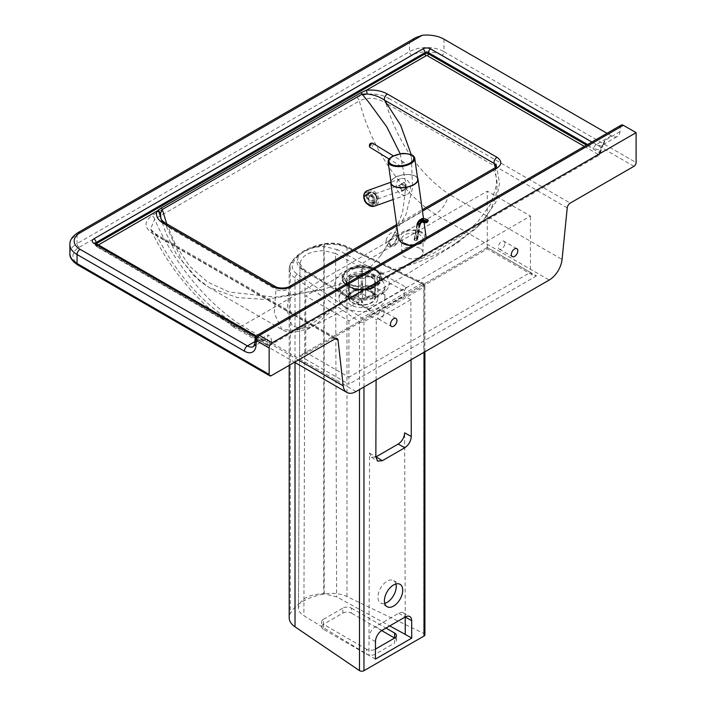 <?xml version="1.0" encoding="UTF-8"?>
<svg xmlns="http://www.w3.org/2000/svg" width="706" height="706" viewBox="0 0 706 706"><rect width="100%" height="100%" fill="white"/><g stroke="black" fill="none" stroke-linecap="round" stroke-linejoin="round"><path stroke-width="0.53" stroke-dasharray="3.53 2.65" d="M345.781 307.745A22.892 13.22 0 0 0 370.738 310.614A22.892 13.22 0 0 0 384.867 298.4A22.892 13.22 0 0 0 378.16 289.054A22.892 13.22 0 0 0 353.212 286.186A22.892 13.22 0 0 0 339.074 298.4A22.892 13.22 0 0 0 345.781 307.745M419.893 248.344A10.687 6.169 0 0 0 408.253 247.012A10.687 6.169 0 0 0 401.661 252.713A10.687 6.169 0 0 0 404.785 257.072A10.687 6.169 0 0 0 416.434 258.405A10.687 6.169 0 0 0 423.026 252.713A10.687 6.169 0 0 0 419.893 248.344M504.869 243.323A4.58 2.647 120 0 0 503.916 241.223A4.58 2.647 120 0 0 500.386 242.449A4.58 2.647 120 0 0 498.392 247.056A4.58 2.647 120 0 0 499.336 249.156A4.58 2.647 120 0 0 502.866 247.93A4.58 2.647 120 0 0 504.869 243.323M383.993 313.102A4.58 2.647 120 0 0 383.04 311.011A4.58 2.647 120 0 0 379.51 312.237A4.58 2.647 120 0 0 377.516 316.844A4.58 2.647 120 0 0 378.46 318.944A4.58 2.647 120 0 0 381.99 317.718A4.58 2.647 120 0 0 383.993 313.102M388.618 242.502L389.968 245.344L394.68 243.72L397.249 237.516L395.854 234.648L388.785 240.781L388.618 242.502M398.669 238.337A6.107 3.521 -60 0 1 396.004 244.479A6.107 3.521 -60 0 1 391.3 246.112A6.107 3.521 -60 0 1 390.03 243.314A6.107 3.521 -60 0 1 392.695 237.172A6.107 3.521 -60 0 1 397.399 235.539A6.107 3.521 -60 0 1 398.669 238.337M350.75 304.886A15.876 9.16 180 0 1 346.099 298.4A15.876 9.16 180 0 1 355.895 289.937A15.876 9.16 180 0 1 373.2 291.922A15.876 9.16 180 0 1 377.842 298.4A15.876 9.16 180 0 1 368.047 306.872A15.876 9.16 180 0 1 350.75 304.886M355.745 289.901L350.75 287.96L347.308 284.977L346.099 281.588L353.168 274.157L368.047 273.001L373.2 274.996L376.572 277.873L377.842 281.623L370.721 289.531L355.745 289.901L355.603 289.381L372.053 288.533L377.745 283.344L376.925 277.07L376.572 277.873M346.099 298.4L346.099 281.588L347.167 284.527L351.076 287.713L355.603 289.381L354.386 288.666L373.756 287.774L380.578 281.738L379.422 274.21L376.925 277.07L368.188 272.084L369.203 268.421C354.447 264.6 337.08 274.625 344.369 282.762L347.308 284.977M368.047 273.001L368.188 272.084C355.639 268.933 340.883 277.449 346.955 284.333L351.076 287.713L349.214 286.742L354.386 288.666M344.431 282.832L349.214 286.742M379.422 274.21C377.339 271.545 373.977 269.63 369.326 268.456M495.321 167.596L496.689 184.054L490.802 203.902L477.953 221.622L463.083 234.842L432.707 253.781L401.749 267.15L379.51 274.316M400.231 153.846L406.1 184.99L402.552 212.524L393.445 235.61L380.808 255.395L405.871 214.924L412.569 187.999L411.263 154.738M380.808 255.395L369.203 268.421M401.387 267.283C425.418 261.158 448.284 249.774 469.984 233.112C492.559 217.077 502.972 187.205 493.67 170.314L289.054 288.445L287.139 310.993L292.24 326.154L303.624 328.802L316.076 324.566L341.298 302.071L354.58 288.719M386.261 240.322C387.903 231.021 399.428 228.876 397.01 238.275C395.157 247.471 383.861 249.721 386.261 240.322M341.51 301.85L312.096 323.727L296.723 330.311L282.082 329.623L274.316 313.526L275.931 289.389C280.291 291.507 284.659 291.19 289.054 288.445A4.271 2.471 60 0 1 289.937 286.239M494.535 168.107A4.271 2.462 -120 0 0 493.67 170.314L496.539 166.042L499.548 183.304L495.788 202.375L480.248 224.482L451.708 246.226M165.522 223.14L165.522 223.14A4.271 2.471 120 0 1 166.298 226.096L275.931 289.389A4.271 2.471 120 0 0 275.163 286.442M162.239 222.637L165.751 232.539L176.791 255.06L199.48 280.997L209.091 287.483L193.823 275.675L181.821 260.417L166.298 226.096L161.727 220.396L160.844 218.18M316.076 324.566L308.019 328.475C296.22 333.003 287.571 333.382 282.082 329.623L209.091 287.483L237.384 297.597L265.977 299.503L320.93 289.972L275.314 297.155L229.221 292.046L207.608 282.021L189.473 266.047L176.059 245.891L166.766 223.855M320.93 289.972L344.369 282.762M356.654 97.375A4.271 2.471 60 0 1 359.38 100.914L154.64 219.116A4.271 2.471 -120 0 0 151.922 215.577L356.654 97.375C367.738 92.539 378.495 92.883 388.909 98.399A4.271 2.471 120 0 0 385.908 103.191C377.154 97.587 368.311 96.828 359.38 100.914C370.888 147.377 401.061 192.394 435.364 214.297L435.364 214.297C442.538 209.55 446.942 202.763 448.584 193.956L562.064 259.473M298.444 359.998L229.706 320.321L233.174 326.807L242.202 325.819C207.555 304.118 172.785 261.75 154.64 219.116L150.599 229.053L156.697 235.53A4.271 2.471 120 0 0 155.841 233.986L155.841 233.986A4.271 2.471 120 0 0 153.705 234.198C144.139 228.179 143.547 221.975 151.922 215.577M356.045 391.548L242.202 325.819L435.364 214.297L549.215 280.026M299.697 355.798L303.968 354.774L305.733 352.303L348.905 377.225L348.905 384.205L299.697 355.798L487.281 247.488L487.281 248.936L487.281 191.158L530.453 216.089L348.905 320.895L305.733 295.973L487.281 191.158M348.905 320.895L348.905 377.225L530.453 272.41L487.281 247.488L536.498 275.905L532.218 274.881L530.453 272.41L530.453 216.089M487.281 247.488L305.733 352.303L305.733 295.973M621.236 125.094A4.271 2.471 -120 0 0 620.362 126.736L619.947 131.713A12.214 7.051 60 0 1 617.459 136.417A12.214 7.051 60 0 1 611.352 135.808L607.01 133.302M415.799 37.568L409.462 42.678L409.462 51.653A3.053 1.765 -120 0 0 411.616 55.395L79.204 247.303A21.365 12.337 0 0 0 79.204 264.75L271.316 375.663M599.685 152.778L599.5 152.646A1.527 0.882 -60 0 1 598.423 154.517L599.659 154.949L599.588 154.173L600.418 153.749L599.685 152.778A1.527 0.962 -55.3 0 1 598.511 154.579L268.271 345.243A1.527 0.794 -64.3 0 1 267.609 345.366A1.527 0.794 -64.3 0 1 267.292 344.678L271.492 343.593L270.177 345.172L268.165 345.181A1.527 0.882 -60 0 1 267.406 345.26L267.406 345.26A1.527 0.882 -60 0 1 267.089 344.563L267.292 344.678M268.165 345.181L97.119 246.429A1.527 0.882 -60 0 1 96.36 246.509A1.527 0.882 -60 0 1 96.042 245.812L267.089 344.563L267.336 341.607A3.053 1.915 4.8 0 0 271.642 341.828L271.492 343.593L599.588 154.173L599.738 152.408A3.053 1.915 4.8 0 0 600.63 151.19L600.63 151.19A3.053 1.915 4.8 0 0 599.747 149.69L599.5 152.646L586.51 145.145M255.749 336.771L259.517 338.942A3.053 1.765 -60 0 1 261.043 338.792A3.053 1.765 -60 0 1 261.67 340.186A15.267 8.816 60 0 0 267.336 341.607L268.112 334.847C270.336 336.118 271.51 338.439 271.642 341.828M599.738 152.408L604.839 140.441L599.747 149.69A15.267 8.816 -120 0 1 594.081 148.278A3.053 1.765 -60 0 1 596.243 144.536L591.902 142.03M371.038 277.29A12.823 7.404 0 0 0 357.068 275.693A12.823 7.404 0 0 0 349.152 282.532A12.823 7.404 0 0 0 352.903 287.766A12.823 7.404 0 0 0 356.053 289.098A12.823 7.404 0 0 0 367.888 289.098A12.823 7.404 0 0 0 374.798 282.532A12.823 7.404 0 0 0 371.038 277.29M371.038 292.169A12.823 7.404 0 0 0 357.068 290.563A12.823 7.404 0 0 0 349.152 297.402A12.823 7.404 0 0 0 352.903 302.636A12.823 7.404 0 0 0 366.882 304.242A12.823 7.404 0 0 0 374.798 297.402A12.823 7.404 0 0 0 371.038 292.169M375.742 270.248A19.477 11.243 0 0 0 348.199 270.248A19.477 11.243 0 0 0 348.199 286.151A19.477 11.243 0 0 0 352.991 288.172A19.477 11.243 0 0 0 370.959 288.172A19.477 11.243 0 0 0 375.742 270.248M347.855 286.354A19.962 11.525 0 0 0 352.762 288.427A19.962 11.525 0 0 0 371.18 288.427A19.962 11.525 0 0 0 376.086 270.054A19.962 11.525 0 0 0 347.855 270.054A19.962 11.525 0 0 0 347.855 286.354M352.479 287.933A13.432 7.757 0 0 0 355.78 289.328A13.432 7.757 0 0 0 368.17 289.328A13.432 7.757 0 0 0 375.407 282.453A13.432 7.757 0 0 0 371.471 276.964A13.432 7.757 0 0 0 356.83 275.287A13.432 7.757 0 0 0 348.543 282.453A13.432 7.757 0 0 0 352.479 287.933M352.479 302.892A13.432 7.757 0 0 0 367.111 304.568A13.432 7.757 0 0 0 375.407 297.402A13.432 7.757 0 0 0 371.471 291.922A13.432 7.757 0 0 0 356.83 290.237A13.432 7.757 0 0 0 348.543 297.402A13.432 7.757 0 0 0 352.479 302.892M374.921 283.618A18.312 10.572 0 0 0 380.287 276.134A18.312 10.572 0 0 0 374.921 268.659A18.312 10.572 0 0 0 349.02 268.659A18.312 10.572 0 0 0 343.654 276.134A18.312 10.572 0 0 0 349.02 283.618A18.312 10.572 0 0 0 374.921 283.618M349.02 284.024A18.312 10.572 0 0 0 368.982 286.318A18.312 10.572 0 0 0 380.287 276.549A18.312 10.572 0 0 0 374.921 269.065A18.312 10.572 0 0 0 354.959 266.78A18.312 10.572 0 0 0 343.654 276.549A18.312 10.572 0 0 0 349.02 284.024M374.771 276.152L365.584 276.178A3.662 2.118 0 0 0 362.557 274.457L362.505 269.154A12.823 7.404 0 0 0 361.287 269.154L361.34 294.402A3.662 2.118 0 0 0 358.357 296.149L358.357 276.205L349.161 276.24L349.161 293.687L352.223 296.167A9.769 5.639 0 0 0 352.223 296.873L358.366 296.855A3.662 2.118 0 0 0 361.384 298.576L361.419 302.115A9.769 5.639 0 0 0 362.646 302.115L362.602 298.567A3.662 2.118 0 0 0 365.584 296.829L365.584 276.884L374.78 276.849L374.78 294.296L371.727 296.802A9.769 5.639 0 0 0 371.718 296.096L374.771 293.599A12.823 7.404 180 0 1 374.798 293.996A12.823 7.404 180 0 1 374.78 294.296L374.798 276.549A12.823 7.404 0 0 0 374.771 276.152L374.771 293.599M365.584 296.829L371.727 296.802M361.446 283.944A12.823 7.404 0 0 0 362.663 283.936L362.663 301.383A12.823 7.404 180 0 1 361.446 301.391L361.384 298.576M352.223 296.873L349.17 294.393A12.823 7.404 180 0 1 349.152 293.996A12.823 7.404 180 0 1 349.161 293.687M349.161 276.24A12.823 7.404 0 0 0 349.152 276.549L349.179 294.579L349.17 276.946L358.366 276.911L358.366 296.855M358.357 296.149L352.223 296.167M361.304 290.863L361.287 286.601A12.823 7.404 180 0 1 362.505 286.601L362.522 290.854A9.769 5.639 0 0 0 361.304 290.863L361.34 294.402M362.505 269.154L362.505 286.601M362.557 274.457L362.522 290.854M361.287 269.154L361.287 286.601M361.34 274.466A3.662 2.118 0 0 0 358.357 276.205M362.663 283.936L362.602 298.567M371.718 296.096L365.584 296.123A3.662 2.118 0 0 0 362.557 294.402M358.366 276.911A3.662 2.118 0 0 0 361.384 278.632M365.584 276.178L365.584 296.123M362.602 278.632A3.662 2.118 0 0 0 365.584 276.884M390.903 181.645A13.741 6.433 172 0 1 394.83 177.533A13.741 6.433 172 0 1 417.511 177.912M412.26 245.741L422.206 243.446L425.206 240.817L426.186 237.71M426.142 237.234C425.718 230.659 410.107 227.244 402.482 232.062C399.605 233.792 398.29 235.866 398.546 238.275M412.798 155.541A13.432 6.292 -8 0 0 392.095 156.608M417.696 179.245A13.432 6.292 -8 0 0 409.136 174.673A13.432 6.292 -8 0 0 395.042 177.612A13.432 6.292 -8 0 0 391.089 182.978M404.406 162.777A2.445 1.368 121.5 0 0 404.141 162.512A2.445 1.368 121.5 0 0 401.882 163.607A2.445 1.368 121.5 0 0 401.326 166.404A2.445 1.368 121.5 0 0 401.59 166.678A2.445 1.368 121.5 0 0 403.85 165.575A2.445 1.368 121.5 0 0 404.406 162.777M404.803 185.872A2.859 2.321 70.4 0 0 401.82 184.345A2.859 2.321 70.4 0 0 400.752 188.211A2.859 2.321 70.4 0 0 403.735 189.737A2.859 2.321 70.4 0 0 404.803 185.872M369.15 195.994L368.673 199.613L372.194 200.928L373.192 199.542L372.715 197.274L369.15 195.994M367.817 190.399C371.541 189.455 374.745 190.894 377.419 194.715C379.96 199.992 379.131 203.752 374.939 206.011M397.407 190.293A8.551 6.936 70.4 0 0 406.312 194.856A8.551 6.936 70.4 0 0 409.489 183.313A8.551 6.936 70.4 0 0 400.584 178.75A8.551 6.936 70.4 0 0 397.407 190.293M406.594 188.573L403.647 182.66L398.749 185.484L401.696 191.397L407.265 188.334L402.367 191.158L399.419 185.246L404.317 182.422L407.265 188.334M404.317 182.422L403.647 182.66M399.419 185.246L398.749 185.484M402.367 191.158L401.696 191.397M428.092 220.925L428.065 220.36A11.296 6.522 -120 0 0 419.62 222.981L416.831 238.478L414.254 239.387L414.669 240.314A1.218 0.821 10.2 0 0 416.381 240.49L417.246 239.987A1.218 0.821 10.2 0 0 417.255 238.822L416.831 238.478M427.121 222.293L427.986 220.81A10.625 6.133 60 0 0 420.044 223.281A1.218 0.821 -169.8 0 1 420.388 223.996L417.599 239.528M425.391 222.302L426.15 222.734L427.006 222.231A9.407 5.427 -120 0 0 421.87 221.499A9.407 5.427 -120 0 0 421.429 221.808M365.955 201.757A4.88 3.98 53.2 0 0 372.247 203.54A4.88 3.98 53.2 0 0 372.689 197.495A4.88 3.98 53.2 0 0 366.396 195.712A4.88 3.98 53.2 0 0 365.955 201.757M375.521 195.377A4.88 3.98 -126.8 0 1 375.08 201.413A4.88 3.98 -126.8 0 1 368.788 199.63A4.88 3.98 -126.8 0 1 369.229 193.594A4.88 3.98 -126.8 0 1 375.521 195.377M395.934 583.95A12.937 7.475 120 0 0 393.569 580.57A12.937 7.475 120 0 0 383.596 584.038A12.937 7.475 120 0 0 377.948 597.064A12.937 7.475 120 0 0 380.622 602.986A12.937 7.475 120 0 0 384.735 603.356M404.194 291.057L406.356 287.316L337.68 249.747A3.053 1.712 118.7 0 0 335.588 253.525L404.194 291.057L404.211 296.026L369.979 315.794L376.28 319.633L410.866 299.662L411.051 359.795M337.68 249.747L323.789 246.368L313.067 247.462C306.845 249.394 302.089 252.139 298.806 255.687L296.917 261.882A3.053 2.489 -3.8 0 1 299.962 264.176A3.053 2.489 -3.8 0 1 299.971 264.318L298.479 608.298C299.609 599.226 308.028 594.373 323.727 593.72L336.612 596.852L389.738 625.913M296.917 261.882C297.182 264.962 299.132 267.645 302.768 269.904L367.835 309.555L369.379 309.413L369.997 310.808L369.979 315.794M375.857 456.958L371.391 457.276L369.556 453.093L368.938 655.362L303.898 615.738C300.527 613.638 298.726 611.158 298.479 608.298L299.971 264.318C301.021 255.81 308.928 251.248 323.675 250.63L335.588 253.525L336.612 596.852M376.095 379.978L376.28 319.633M367.835 309.555L406.356 287.316M424.906 634.782A3.053 1.765 0 0 0 423.803 633.432L346.973 596.596A24.419 14.102 0 0 0 324.204 593.967A51.22 29.573 0 0 0 290.272 613.558A24.419 14.102 0 0 0 289.195 617.697M375.248 654.215A6.107 3.521 180 0 1 366.617 654.215L366.617 649.229A6.107 3.521 0 0 0 375.248 649.229L375.248 654.215L394.619 643.034L394.619 638.048A6.107 3.521 180 0 1 396.41 640.536A6.107 3.521 180 0 1 394.619 643.034M366.617 649.229L323.445 624.307L323.445 629.293L366.617 654.215M342.816 613.117A6.107 3.521 180 0 1 351.456 613.117L351.456 608.14A6.107 3.521 0 0 0 342.816 608.14L342.816 613.117L323.445 624.307L323.445 619.321A6.107 3.521 0 0 0 321.662 621.809A6.107 3.521 0 0 0 323.445 624.307A6.107 3.521 180 0 0 321.662 626.796L321.662 621.809M351.456 608.14L385.988 628.075M381.681 630.573L351.456 613.117M323.445 629.293A6.107 3.521 180 0 1 321.662 626.796M323.445 619.321L342.816 608.14M398.722 613.24L405.2 616.956A9.16 5.286 120 0 0 403.302 612.79A9.16 5.286 120 0 0 398.722 613.24L375.468 626.672L381.946 630.414M375.468 641.604L368.991 637.862A9.16 5.286 -60 0 1 375.468 626.672M375.415 659.104L368.938 655.362M405.226 616.973L404.635 432.84M410.866 299.662L404.211 296.026M345.781 296.282A22.892 13.22 0 0 0 370.738 299.15A22.892 13.22 0 0 0 384.867 286.936A22.892 13.22 0 0 0 378.16 277.59A22.892 13.22 0 0 0 353.212 274.722A22.892 13.22 0 0 0 339.074 286.936A22.892 13.22 0 0 0 345.781 296.282M381.187 272.357A27.172 15.682 180 0 1 381.187 294.534A27.172 15.682 180 0 1 342.763 294.534A27.172 15.682 180 0 1 342.763 272.357A27.172 15.682 180 0 1 381.187 272.357M404.785 243.614A10.687 6.169 180 0 1 401.661 239.246A10.687 6.169 180 0 1 408.253 233.554A10.687 6.169 180 0 1 419.893 234.886A10.687 6.169 180 0 1 423.026 239.246A10.687 6.169 180 0 1 416.434 244.947A10.687 6.169 180 0 1 404.785 243.614M421.191 232.645A12.514 7.228 0 0 0 403.488 232.645A12.514 7.228 0 0 0 403.488 242.864A12.514 7.228 0 0 0 421.191 242.864A12.514 7.228 0 0 0 421.191 232.645M396.807 225.902L422.47 211.094M96.29 243.676L96.042 243.817A2.445 1.412 0 0 0 95.328 244.814A2.445 1.412 0 0 0 96.042 245.812L96.042 244.567A2.445 1.412 180 0 1 95.328 243.57A2.445 1.412 180 0 1 95.425 243.173M97.119 246.429A0.918 0.529 180 0 1 97.119 245.688A1.527 0.882 60 0 1 96.042 243.817L96.042 243.535M97.119 245.688L98.452 244.92M567.236 207.882L385.908 103.191C398.334 143.327 419.223 173.579 448.584 193.956M388.909 98.399L570.236 203.09M335.023 338.88L153.705 234.198M229.706 320.321C199.701 300.324 175.37 272.057 156.697 235.53L335.394 338.695M633.944 166.307L441.841 55.395A21.365 12.337 0 0 0 411.616 55.395M536.498 275.905L348.905 384.205M79.204 247.303A3.053 1.765 60 0 1 77.051 243.57L409.462 51.653A24.419 14.102 180 0 1 443.995 51.653A3.053 1.765 -60 0 1 441.841 55.395M79.204 264.75A3.053 1.765 -60 0 1 77.678 264.9M69.894 253.533A24.419 14.102 180 0 1 77.051 243.57L77.051 234.595A24.419 14.102 0 0 0 69.894 244.567M443.995 39.192L443.995 51.653L636.106 162.565M409.462 42.678L77.051 234.595A4.271 2.471 -120 0 1 77.934 232.636M254.778 343.531A4.271 2.683 -175.2 0 1 256.022 341.828A12.214 7.051 60 0 1 253.533 346.522L265.615 339.551A12.214 7.051 -120 0 0 268.112 334.847L256.022 341.828L256.437 336.85A4.271 2.683 -175.2 0 0 255.193 338.553M257.311 335.2A4.271 2.471 -120 0 0 256.437 336.85L620.362 126.736M256.278 336.038L261.043 338.792C263.417 339.895 264.944 340.151 265.615 339.551A12.214 7.051 -120 0 1 259.517 338.942L254.937 341.589M611.352 135.808L596.243 144.536A12.214 7.051 60 0 0 602.35 145.136L617.459 136.417M584.347 146.389L598.423 154.517M587.586 144.518L594.081 148.278M619.947 131.713L604.839 140.441A12.214 7.051 60 0 1 602.35 145.136L603.312 144.086L599.659 154.949L270.177 345.172L267.406 345.26L96.36 246.509L95.16 242.988M95.416 243.164A3.053 1.765 -60 0 1 96.042 244.567L261.67 340.186M372.644 143.194A2.445 1.368 -58.5 0 1 372.909 143.459A2.445 1.368 -58.5 0 1 372.344 146.266A2.445 1.368 -58.5 0 1 370.094 147.36M369.732 145.657A1.218 0.68 121.5 0 0 370.897 145.374A1.218 0.68 121.5 0 0 371.277 143.839A1.218 0.68 121.5 0 0 370.112 144.13A1.218 0.68 121.5 0 0 369.732 145.657M374.78 204.908C381.39 201.175 373.377 188.484 366.846 192.35C360.228 196.074 368.241 208.764 374.78 204.908M421.464 221.79L421.005 221.993A9.407 5.427 60 0 1 426.15 222.734M416.381 240.49L419.17 224.949A1.218 0.821 -169.8 0 1 417.458 224.773L414.669 240.314M414.245 239.978L416.858 224.12L419.62 222.981M415.975 238.39L418.764 222.893A11.905 6.875 60 0 1 421.085 219.151M414.078 239.616L416.858 224.12L419.355 220.148A11.905 6.875 -120 0 0 417.034 223.89L414.254 239.387M420.044 223.281L417.255 238.822M420.035 224.455L417.246 239.987M376.086 195.059A6.107 4.977 53.2 0 0 368.214 192.826A6.107 4.977 53.2 0 0 367.667 200.38A6.107 4.977 53.2 0 0 375.53 202.604A6.107 4.977 53.2 0 0 376.086 195.059M368.373 199.895A5.498 4.474 -126.8 0 1 369.106 192.941A5.498 4.474 -126.8 0 1 375.945 195.112A5.498 4.474 -126.8 0 1 375.213 202.066A5.498 4.474 -126.8 0 1 368.373 199.895M373.809 196.753A6.107 4.977 -126.8 0 1 373.262 204.299A6.107 4.977 -126.8 0 1 365.399 202.075A6.107 4.977 -126.8 0 1 365.946 194.521A6.107 4.977 -126.8 0 1 373.809 196.753M373.112 197.23A5.498 4.474 53.2 0 0 366.264 195.059A5.498 4.474 53.2 0 0 365.531 202.022A5.498 4.474 53.2 0 0 372.38 204.184A5.498 4.474 53.2 0 0 373.112 197.23M363.961 386.976L363.961 321.76A3.053 1.765 60 0 0 361.807 318.018A3.053 1.897 124.2 0 0 359.478 321.654A3.053 1.765 0 0 0 363.961 321.76L424.015 287.086A3.053 1.765 0 0 0 424.906 285.842A3.053 1.765 0 0 0 424.015 284.597A3.053 1.765 0 0 0 423.803 284.483A3.053 1.589 115.6 0 0 423.176 283.088A3.053 1.589 115.6 0 0 421.853 283.353L361.807 318.018L297.341 274.255A21.365 12.337 180 0 1 293.193 262.641A48.167 27.808 180 0 1 298.806 255.687M323.789 246.368L323.727 593.72M302.768 269.904A3.053 1.809 -58.6 0 1 304.357 269.789L304.357 269.789A3.053 1.809 -58.6 0 1 304.983 271.192C301.868 269.251 300.2 266.956 299.971 264.318M369.997 310.808L304.983 271.192L303.898 615.738M369.556 453.093L375.857 456.932M313.067 247.462A48.167 27.808 180 0 1 325.095 244.214A21.365 12.337 180 0 1 345.022 246.518L421.853 283.353A3.053 1.765 -120 0 1 424.015 287.086L424.015 352.312M423.803 633.432L423.803 284.483L346.973 247.656A24.419 14.102 0 0 0 324.204 245.026A3.053 0.732 79.9 0 1 324.566 243.702A3.053 0.732 79.9 0 1 325.095 244.214M324.204 593.967L324.204 245.026A51.22 29.573 0 0 0 290.272 264.618A24.419 14.102 0 0 0 289.195 268.757A24.419 14.102 0 0 0 295.02 277.89L359.478 321.654L359.478 389.571M293.193 262.641A3.053 2.383 -152 0 0 290.501 263.7A3.053 2.383 -152 0 0 290.272 264.618L290.272 613.558M346.973 596.596L346.973 247.656A3.053 1.589 115.6 0 0 346.346 246.262A3.053 1.589 115.6 0 0 345.022 246.518M297.341 274.255A3.053 1.897 124.2 0 0 295.02 277.89L295.02 362.505M339.074 298.4L339.074 286.936C337.856 287.598 339.789 290.069 344.899 294.323C352.453 298.311 361.243 299.3 371.277 297.297C382.396 294.958 385.873 287.563 384.867 286.936L384.867 298.4M423.026 252.713L423.026 239.246C423.794 243.517 410.46 246.844 404.406 242.776C401.996 240.755 401.087 239.581 401.661 239.246L401.661 252.713M516.871 248.697L503.916 241.223M395.995 318.485L383.04 311.011M397.399 235.539L395.854 234.648C396.304 234.198 396.56 235.336 396.631 238.046C392.448 248.468 389.094 244.841 389.968 245.344L391.3 246.112M377.842 298.4L377.842 281.623L376.351 285.445C374.083 286.892 378.125 285.877 369.635 289.416L365.134 290.201M372.053 288.533L373.756 287.774M307.084 329.508L368.303 296.82L402.596 276.884L460.074 241.161M396.622 224.57L422.285 209.761M232.971 326.684L205.031 304.798L191.997 291.516L179.386 276.425C167.807 261.379 158.206 245.582 150.599 229.053C150.572 229.944 152.319 231.594 155.841 233.986L337.159 338.668M233.174 326.807L294.561 362.249M378.46 318.944L391.415 326.419M499.336 249.156L512.291 256.631M532.218 274.881L487.281 248.936L303.968 354.774M349.152 282.532L349.152 297.402M368.17 289.328L371.18 288.427M355.78 289.328L352.762 288.427M375.407 297.402L375.407 282.453M348.543 297.402L348.543 282.453M356.053 289.098L352.991 288.172M367.888 289.098L370.959 288.172M374.798 297.402L374.798 282.532M362.655 302.671L361.437 302.68M424.006 222.002L423.521 218.542M404.141 162.512L393.357 155.894M401.246 166.466L389.121 159.026M401.82 184.345L369.467 195.844M406.312 194.856L393.11 199.551M400.584 178.75L390.78 182.236M371.93 201.042L403.735 189.737M372.247 203.54L375.08 201.413M366.308 203.337L373.262 204.299L375.53 202.604C377.754 200.001 377.975 197.459 376.166 194.98C373.845 191.97 371.188 191.247 368.214 192.826L365.946 194.521L364.181 197.645L364.684 200.998M369.229 193.594L366.396 195.712M387.1 606.728L380.622 602.986M424.906 351.791L424.906 285.842A3.053 3.053 0 0 0 423.176 283.088L346.346 246.262C339.736 243.27 332.482 242.423 324.566 243.702C307.913 246.835 296.555 253.498 290.501 263.7L289.195 268.757L289.195 365.337M369.379 309.413L304.357 269.789L299.953 263.788M396.41 640.536L396.41 635.55M393.569 580.57L400.037 584.312M403.302 612.79L409.78 616.532M371.391 457.276L377.692 461.115"/><path stroke-width="1.06" d="M511.338 254.531A4.58 2.647 -60 0 1 513.341 249.924A4.58 2.647 -60 0 1 516.871 248.697A4.58 2.647 -60 0 1 517.816 250.798A4.58 2.647 -60 0 1 515.821 255.404A4.58 2.647 -60 0 1 512.291 256.631A4.58 2.647 -60 0 1 511.338 254.531M390.462 324.319A4.58 2.647 -60 0 1 392.465 319.712A4.58 2.647 -60 0 1 395.995 318.485A4.58 2.647 -60 0 1 396.94 320.586A4.58 2.647 -60 0 1 394.945 325.192A4.58 2.647 -60 0 1 391.415 326.419A4.58 2.647 -60 0 1 390.462 324.319M411.263 154.738L400.681 125.28L384.479 100.128L494.121 163.421L495.321 167.596M396.622 224.57L289.937 286.239A4.271 2.471 60 0 1 292.072 286.442L396.807 225.902M422.47 211.094L496.68 168.319A4.271 2.462 -120 0 0 494.544 168.107L494.544 168.107A4.271 2.462 -120 0 0 494.535 168.107L422.285 209.761M496.68 168.319C502.045 164.683 502.169 161.021 497.033 157.314A4.271 2.471 120 0 0 494.121 163.421L496.539 166.042L494.544 168.107M289.937 286.239C286.618 288.595 277.74 288.525 275.163 286.442A4.271 2.471 120 0 0 273.019 286.654C279.426 289.61 285.78 289.548 292.072 286.442M497.033 157.314L387.391 94.022A4.271 2.471 120 0 0 384.479 100.128C379.387 96.634 373.615 94.604 367.155 94.057A4.271 0.865 81.6 0 0 366.246 90.306L361.066 92.68L161.25 208.041A4.271 2.471 60 0 1 162.283 209.505L362.09 94.145A4.271 2.471 -120 0 0 361.066 92.68M275.163 286.442L165.522 223.14A4.271 2.471 120 0 0 163.386 223.352L273.019 286.654M165.522 223.14C162.345 220.978 160.783 219.328 160.844 218.18L160.509 213.362A4.271 3.38 -156.2 0 0 156.953 211.147C155.523 215.815 157.667 219.884 163.386 223.352M400.231 153.846L386.764 126.842L369.114 102.679L362.09 94.145L367.155 94.057M160.509 213.362L162.283 209.505L166.766 223.855M161.25 208.041L156.953 211.147L98.452 244.92M244.408 351.156A16.485 9.513 -120 0 0 256.013 345.622L256.428 340.645L269.154 347.996A4.271 2.471 -60 0 1 272.181 342.763L636.106 132.657L636.106 162.565A3.053 1.765 -60 0 1 633.944 166.307L570.236 203.09A4.271 2.471 120 0 0 567.236 207.882L562.064 259.473A18.312 10.572 -60 0 1 549.215 280.026L356.045 391.548A18.312 10.572 -60 0 1 346.893 392.457A18.312 10.572 -60 0 1 343.195 385.838L338.024 340.213A4.271 2.471 120 0 0 337.159 338.668A4.271 2.471 120 0 0 335.023 338.88L271.316 375.663A3.053 1.765 -60 0 1 269.789 375.813A3.053 1.765 -60 0 1 269.154 374.418L77.051 263.506A24.419 14.102 180 0 1 69.894 253.533L69.894 244.567A24.419 14.102 0 0 0 77.051 254.531L244.408 351.156A4.271 2.471 -60 0 1 247.427 345.922L80.069 249.297A4.271 2.471 120 0 0 77.051 254.531L77.051 263.506A3.053 1.765 -60 0 0 77.678 264.9C72.003 260.92 69.409 257.134 69.894 253.533M269.154 347.996L269.154 374.418M607.01 133.302L443.995 39.192A24.419 14.102 0 0 0 422.241 35.3L415.799 37.568L77.934 232.636C72.268 236.439 69.594 240.411 69.894 244.567M636.106 132.657L623.372 125.306A4.271 2.471 -120 0 0 621.236 125.094L257.311 335.2A4.271 4.271 0 0 0 255.193 338.553A4.271 2.683 -175.2 0 0 256.428 340.645A4.271 2.471 120 0 1 259.446 335.412A4.271 2.471 -120 0 0 257.311 335.2M417.511 177.912A13.741 6.433 172 0 1 417.996 179.2A13.741 6.433 172 0 1 413.954 184.69A13.741 6.433 172 0 1 399.543 187.699A13.741 6.433 172 0 1 390.789 183.022A13.741 6.433 172 0 1 390.903 181.645M426.186 237.71L424.006 222.002M392.095 156.608A13.432 6.292 -8 0 0 389.28 158.841A13.432 6.292 -8 0 0 388.141 161.974A13.432 6.292 -8 0 0 396.701 166.545A13.432 6.292 -8 0 0 410.795 163.598A13.432 6.292 -8 0 0 414.749 158.241A13.432 6.292 -8 0 0 412.798 155.541C413.637 155.082 404.397 152.522 400.549 153.802L392.218 156.494L389.28 158.841M388.141 161.974L391.089 182.978A13.432 6.292 -8 0 0 399.649 187.549A13.432 6.292 -8 0 0 413.742 184.61A13.432 6.292 -8 0 0 417.696 179.245L414.749 158.241M390.789 183.022L398.546 238.275C399.852 242.767 404.423 245.256 412.26 245.741M393.11 199.551L374.939 206.011C371.215 206.955 368.011 205.517 365.337 201.695C362.963 197.018 363.475 193.391 366.873 190.832L390.78 182.236M427.977 221.393L428.233 220.713A0.609 0.609 0 0 0 427.968 220.104L428.092 220.925M426.15 222.734L425.391 222.302L426.327 221.94L425.471 221.852L426.248 222.39M402.72 590.234A12.937 7.475 -60 0 1 397.072 603.259A12.937 7.475 -60 0 1 387.1 606.728A12.937 7.475 -60 0 1 384.417 600.806A12.937 7.475 -60 0 1 390.065 587.78A12.937 7.475 -60 0 1 400.037 584.312A12.937 7.475 -60 0 1 402.72 590.234M384.735 603.356A12.937 7.475 120 0 0 396.242 586.501A12.937 7.475 120 0 0 395.934 583.95M411.051 359.795L411.28 436.484L404.635 432.84C404.256 437.605 402.093 441.356 398.158 444.083L404.803 447.728L382.334 460.7L377.692 461.115L375.857 456.932L376.095 379.978M289.195 365.337L289.195 617.697A24.419 14.102 0 0 0 295.02 626.831L359.478 670.594A3.053 1.765 0 0 0 363.961 670.7L424.015 636.035A3.053 1.765 0 0 0 424.906 634.782L424.906 351.791M404.803 447.728C408.739 444.992 410.901 441.25 411.28 436.484M411.73 638.136L375.415 659.104L375.468 641.604A9.16 5.286 120 0 1 381.946 630.414L405.2 616.982A9.16 5.286 120 0 1 409.78 616.532A9.16 5.286 120 0 1 411.677 620.698L411.73 638.136L405.253 634.403L405.2 616.982M381.681 630.573L394.619 638.048A6.107 3.521 0 0 0 396.41 635.55A6.107 3.521 0 0 0 394.619 633.061L394.619 638.048L375.442 649.114M385.988 628.075L394.619 633.061M389.738 625.913L405.253 634.403M398.158 444.083L375.857 456.958M387.391 94.022C381.39 90.721 374.348 89.486 366.246 90.306L426.08 55.765A1.527 0.882 60 0 1 425.003 53.894L96.29 243.676M335.394 338.695L338.024 340.213M343.195 385.838L298.444 359.998M256.013 345.622A4.271 2.683 -175.2 0 1 254.778 343.531L253.533 346.522A12.214 7.051 60 0 1 247.427 345.922L254.937 341.589M80.069 249.297A20.147 11.631 180 0 1 80.069 232.848A4.271 2.471 -120 0 0 77.934 232.636M272.181 342.763L259.446 335.412L623.372 125.306M80.069 232.848L422.241 35.3M591.902 142.03L430.616 48.908A5.498 3.168 0 0 0 422.841 48.908L93.889 238.831A5.498 3.168 0 0 0 93.889 243.314L255.749 336.771M586.51 145.145L428.454 53.894L428.454 52.65L587.586 144.518M426.08 55.765A0.918 0.529 180 0 1 427.377 55.765A1.527 0.882 120 0 0 428.454 53.894A2.445 1.412 0 0 0 425.003 53.894L425.003 52.65A2.445 1.412 180 0 1 428.454 52.65A3.053 1.765 120 0 1 430.616 48.908M427.377 55.765L584.347 146.389M422.841 48.908A3.053 1.765 60 0 1 425.003 52.65L96.042 242.573A3.053 1.765 60 0 0 93.889 238.831M93.889 243.314A3.053 1.765 -60 0 1 95.416 243.164L95.328 243.57M95.425 243.173A2.445 1.412 180 0 1 96.042 242.573L96.042 243.535M410.107 162.998A12.514 5.86 172 0 1 392.545 164.851A12.514 5.86 172 0 1 392.677 156.485A12.514 5.86 172 0 1 410.248 154.632A12.514 5.86 172 0 1 410.107 162.998M389.121 159.026L370.094 147.36A2.445 1.368 -58.5 0 1 369.829 147.095A2.445 1.368 -58.5 0 1 370.385 144.289A2.445 1.368 -58.5 0 1 372.644 143.194L393.357 155.894M421.429 221.808A9.407 5.427 -120 0 0 420.035 224.455L419.17 224.949A9.407 5.427 60 0 1 421.005 221.993L425.55 222.805L427.121 222.293M427.465 222.09L426.6 222.593M421.085 219.151A11.905 6.875 60 0 1 427.659 220.131L425.939 221.128A11.905 6.875 -120 0 0 419.355 220.148L421.085 219.151C422.153 217.448 428.507 219.84 427.968 220.104L428.057 220.943L426.327 221.94L425.939 221.128L425.471 221.852A11.296 6.522 60 0 0 417.025 224.473M421.87 221.499L420.388 223.996A1.218 0.821 -169.8 0 1 420.035 224.455M425.391 222.302A10.625 6.133 -120 0 0 417.458 224.773M424.015 352.312L424.015 636.035M363.961 670.7L363.961 386.976M359.478 389.571L359.478 670.594M295.02 362.505L295.02 626.831M405.226 616.973L411.677 620.698M382.334 460.7L376.033 456.861M496.547 166.051L495.797 163.933M158.356 209.964L162.239 222.637M294.561 362.249L346.893 392.457M269.789 375.813L77.678 264.9M254.778 343.531L255.193 338.553M256.278 336.038L95.416 243.164M423.521 218.542L417.996 179.2M370.094 147.36L369.565 146.839C369.035 144.121 370.059 142.912 372.644 143.194M366.802 190.867C366.432 191.229 361.701 193.003 364.799 201.228C370.138 208.094 373.395 206.346 374.939 206.011M366.308 203.337L364.684 200.998"/></g></svg>
